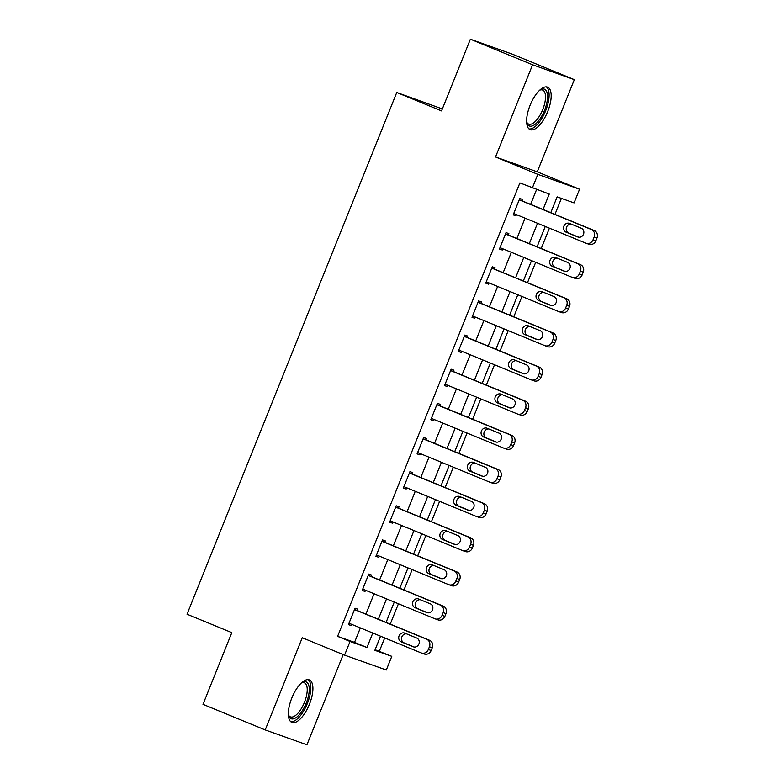 <?xml version="1.0" encoding="UTF-8"?>
<svg xmlns="http://www.w3.org/2000/svg" width="784" height="784" viewBox="0 0 784 784"><rect width="100%" height="100%" fill="white"/><g stroke="black" fill="none" stroke-linecap="round" stroke-linejoin="round"><path stroke-width="1.18" d="M309.415 704.306A22.971 9.33 112.4 0 0 309.357 679.924A22.971 9.33 112.4 0 0 291.815 698.034A22.971 9.33 112.4 0 0 291.883 722.407A22.971 9.33 112.4 0 0 309.415 704.306M547.702 111.544A22.971 9.33 112.4 0 0 547.644 87.171A22.971 9.33 112.4 0 0 530.102 105.272A22.971 9.33 112.4 0 0 530.17 129.654A22.971 9.33 112.4 0 0 547.702 111.544M375.105 649.72L391.794 656.345L386.306 670.006L344.558 655.13L350.046 641.469L366.971 647.496L372.792 633.021M442.343 108.937L396.763 92.483L187.023 614.225L231.819 632.639L202.987 704.346L265.198 729.924L306.936 744.8L343.216 654.571M396.763 92.483L441.549 110.907L470.38 39.2L512.119 54.076L574.329 79.654L532.581 64.778L495.527 156.967L537.824 174.362L579.562 189.238L574.074 202.899L557.15 196.872L550.799 212.67M495.527 156.967L537.265 171.843L574.329 79.654M537.265 171.843L579.562 189.238M379.348 651.23L384.699 637.911M390.246 624.123L398.429 603.768M403.976 589.98L412.159 569.625M417.696 555.836L425.879 535.482M431.425 521.693L439.608 501.339M445.155 487.55L453.328 467.195M458.875 453.397L467.058 433.042M472.605 419.254L480.788 398.899M486.325 385.111L494.508 364.756M500.055 350.967L508.238 330.613M513.785 316.824L521.968 296.47M527.505 282.671L535.688 262.317M541.234 248.528L549.417 228.173M554.964 214.385L561.393 198.381M470.38 39.2L532.581 64.778M543.047 209.485L549.261 194.05L519.89 182.907L337.61 636.353L354.535 642.38L360.356 627.906M365.893 614.117L374.076 593.762M379.623 579.964L387.806 559.609M393.352 545.821L401.535 525.466M407.072 511.678L415.255 491.323M420.802 477.534L428.985 457.18M434.522 443.391L442.705 423.037M448.252 409.238L456.435 388.884M461.982 375.095L470.165 354.74M475.702 340.952L483.885 320.597M489.432 306.809L497.615 286.454M503.161 272.665L511.344 252.311M516.881 238.522L525.064 218.168M530.611 204.369L536.579 189.532M522.036 200.841L522.585 199.479L519.763 198.479L513.177 214.865L515.99 215.865L516.489 214.64M508.306 234.994L508.855 233.622L506.033 232.623L499.447 249.008L502.27 250.018L502.76 248.783M494.577 269.137L495.125 267.765L492.313 266.766L485.717 283.151L488.54 284.161L489.04 282.926M480.857 303.281L481.405 301.918L478.583 300.909L471.997 317.295L474.81 318.304L475.31 317.069M467.127 337.424L467.676 336.062L464.853 335.052L458.268 351.448L461.09 352.447L461.58 351.212M453.397 371.567L453.946 370.205L451.133 369.195L444.538 385.591L447.36 386.59L447.86 385.365M439.677 405.72L440.226 404.348L437.403 403.348L430.818 419.734L433.64 420.743L434.13 419.509M425.947 439.863L426.496 438.491L423.674 437.492L417.088 453.877L419.91 454.887L420.41 453.652M412.227 474.006L412.776 472.644L409.954 471.635L403.368 488.02L406.181 489.03L406.68 487.795M398.497 508.15L399.046 506.787L396.224 505.778L389.638 522.173L392.461 523.173L392.951 521.938M384.768 542.293L385.316 540.931L382.504 539.921L375.908 556.317L378.731 557.316L379.231 556.081M371.048 576.436L371.596 575.074L368.774 574.074L362.188 590.46L365.001 591.459L365.501 590.234M357.318 610.589L357.867 609.217L355.044 608.217L348.459 624.603L351.281 625.612L351.771 624.378M344.558 655.13L302.261 637.735L265.198 729.924M337.61 636.353L350.046 641.469M532.336 188.023L537.824 174.362M380.544 636.206L374.87 650.318L391.794 656.345M545.252 226.468L537.069 246.823M531.532 260.611L523.349 280.966M517.803 294.755L509.62 315.109M504.073 328.898L495.9 349.252M490.353 363.041L482.17 383.396M476.623 397.194L468.44 417.549M462.903 431.337L454.72 451.692M449.173 465.48L440.99 485.835M435.443 499.624L427.26 519.978M421.723 533.767L413.54 554.121M407.994 567.92L399.811 588.265M394.264 602.063L386.081 622.418M378.339 619.233L386.522 598.878M392.069 585.08L400.242 564.725M405.789 550.936L413.972 530.582M419.518 516.793L427.701 496.439M433.238 482.65L441.421 462.295M446.968 448.507L455.151 428.152M460.698 414.354L468.881 394.009M474.418 380.211L482.601 359.856M488.148 346.067L496.331 325.713M501.878 311.924L510.051 291.57M515.598 277.781L523.781 257.426M529.327 243.638L537.51 223.283M354.535 642.38L366.971 647.496M513.226 214.728L515.99 215.865M499.496 248.881L502.27 250.018M485.776 283.024L488.54 284.161M472.046 317.167L474.81 318.304M458.317 351.31L461.09 352.447M444.597 385.454L447.36 386.59M430.867 419.597L433.64 420.743M417.147 453.75L419.91 454.887M403.417 487.893L406.181 489.03M389.687 522.036L392.461 523.173M375.967 556.179L378.731 557.316M362.237 590.323L365.001 591.459M348.508 624.476L351.281 625.612M519.214 199.842L591.371 229.516A5.89 5.38 -70.4 0 1 594.154 237.023L593.057 239.757A5.89 5.38 -70.4 0 1 586.099 243.256A5.89 5.38 -70.4 0 1 585.883 243.167L513.726 213.503M586.099 243.256L588.921 244.255A5.89 5.38 109.6 0 0 595.879 240.757L596.977 238.032A5.89 5.38 109.6 0 0 594.194 230.516L519.263 199.704M581.424 228.291A4.714 4.302 109.6 0 1 578.092 237.091A4.714 4.302 109.6 0 1 577.916 237.033L565.97 232.113A4.714 4.302 109.6 0 1 569.311 223.313A4.714 4.302 109.6 0 1 569.488 223.381L581.424 228.291M578.935 237.297L568.792 233.122A4.714 4.302 109.6 0 1 571.281 224.116M505.484 233.985L577.651 263.659A5.89 5.38 -70.4 0 1 580.425 271.166L579.327 273.9A5.89 5.38 -70.4 0 1 572.379 277.399A5.89 5.38 -70.4 0 1 572.153 277.32L499.996 247.646M572.379 277.399L575.191 278.408A5.89 5.38 109.6 0 0 582.149 274.9L583.247 272.175A5.89 5.38 109.6 0 0 580.464 264.659L505.543 233.857M567.704 262.434A4.714 4.302 109.6 0 1 564.362 271.244A4.714 4.302 109.6 0 1 564.186 271.176L552.24 266.266A4.714 4.302 109.6 0 1 555.582 257.456A4.714 4.302 109.6 0 1 555.758 257.524L567.704 262.434M565.215 271.44L555.062 267.266A4.714 4.302 109.6 0 1 557.551 258.259M491.764 268.128L563.921 297.802A5.89 5.38 -70.4 0 1 566.705 305.309L565.607 308.043A5.89 5.38 -70.4 0 1 558.649 311.542A5.89 5.38 -70.4 0 1 558.433 311.464L486.266 281.789M558.649 311.542L561.471 312.551A5.89 5.38 109.6 0 0 568.42 309.053L569.517 306.319A5.89 5.38 109.6 0 0 566.744 298.812L491.813 268.001M553.974 296.577A4.714 4.302 109.6 0 1 550.633 305.388A4.714 4.302 109.6 0 1 550.456 305.319L538.52 300.409A4.714 4.302 109.6 0 1 541.852 291.599A4.714 4.302 109.6 0 1 542.028 291.668L553.974 296.577M551.485 305.584L541.332 301.409A4.714 4.302 109.6 0 1 543.822 292.403M478.034 302.271L550.192 331.946A5.89 5.38 -70.4 0 1 552.975 339.452L551.877 342.187A5.89 5.38 -70.4 0 1 544.919 345.685A5.89 5.38 -70.4 0 1 544.704 345.607L472.546 315.932M544.919 345.685L547.742 346.695A5.89 5.38 109.6 0 0 554.7 343.196L555.797 340.462A5.89 5.38 109.6 0 0 553.014 332.955L478.083 302.144M540.245 330.721A4.714 4.302 109.6 0 1 536.913 339.531A4.714 4.302 109.6 0 1 536.736 339.462L524.79 334.552A4.714 4.302 109.6 0 1 528.132 325.742A4.714 4.302 109.6 0 1 528.308 325.811L540.245 330.721M537.765 339.727L527.612 335.562A4.714 4.302 109.6 0 1 530.102 326.546M464.304 336.424L536.472 366.089A5.89 5.38 -70.4 0 1 539.245 373.605L538.147 376.33A5.89 5.38 -70.4 0 1 531.199 379.838A5.89 5.38 -70.4 0 1 530.974 379.75L458.816 350.076M531.199 379.838L534.022 380.838A5.89 5.38 109.6 0 0 540.97 377.339L542.067 374.605A5.89 5.38 109.6 0 0 539.284 367.098L464.363 336.287M526.525 364.864A4.714 4.302 109.6 0 1 523.183 373.674A4.714 4.302 109.6 0 1 523.006 373.605L511.06 368.696A4.714 4.302 109.6 0 1 514.402 359.885A4.714 4.302 109.6 0 1 514.578 359.954L526.525 364.864M524.035 373.88L513.883 369.705A4.714 4.302 109.6 0 1 516.372 360.689M539.774 90.111A19.874 8.075 -67.6 0 1 540.362 89.758A19.874 8.075 -67.6 0 1 547.144 92.982A19.874 8.075 -67.6 0 1 540.029 118.845A19.874 8.075 -67.6 0 1 526.819 122.686A19.874 8.075 -67.6 0 1 526.691 122.206A19.874 8.075 -67.6 0 1 526.642 122.03M526.642 121.912A18.404 7.477 112.4 0 0 528.671 124.097A18.404 7.477 112.4 0 0 540.627 114.082A18.404 7.477 112.4 0 0 545.135 93.551A18.404 7.477 112.4 0 0 542.665 90.062A18.404 7.477 112.4 0 0 539.686 90.189M529.024 128.929A22.824 9.271 112.4 0 0 543.518 115.405A22.824 9.271 112.4 0 0 548.653 90.817A22.824 9.271 112.4 0 0 546.311 86.877M301.487 682.864A19.874 8.075 -67.6 0 1 302.075 682.521A19.874 8.075 -67.6 0 1 306.24 703.062A19.874 8.075 -67.6 0 1 288.532 715.449A19.874 8.075 -67.6 0 1 288.365 714.792M288.355 714.675A18.404 7.477 112.4 0 0 290.384 716.86A18.404 7.477 112.4 0 0 304.437 702.346A18.404 7.477 112.4 0 0 304.378 682.815A18.404 7.477 112.4 0 0 301.399 682.942M290.737 721.682A22.824 9.271 112.4 0 0 307.367 703.464A22.824 9.271 112.4 0 0 308.034 679.64M450.584 370.567L522.742 400.242A5.89 5.38 -70.4 0 1 525.525 407.749L524.427 410.483A5.89 5.38 -70.4 0 1 517.469 413.981A5.89 5.38 -70.4 0 1 517.254 413.893L445.087 384.219M517.469 413.981L520.292 414.981A5.89 5.38 109.6 0 0 527.24 411.482L528.347 408.748A5.89 5.38 109.6 0 0 525.564 401.241L450.633 370.43M512.795 399.017A4.714 4.302 109.6 0 1 509.453 407.817A4.714 4.302 109.6 0 1 509.286 407.758L497.34 402.839A4.714 4.302 109.6 0 1 500.672 394.038A4.714 4.302 109.6 0 1 500.849 394.097L512.795 399.017M510.306 408.023L500.163 403.848A4.714 4.302 109.6 0 1 502.642 394.842M436.855 404.711L509.012 434.385A5.89 5.38 -70.4 0 1 511.795 441.892L510.698 444.626A5.89 5.38 -70.4 0 1 503.749 448.125A5.89 5.38 -70.4 0 1 503.524 448.036L431.367 418.372M503.749 448.125L506.562 449.134A5.89 5.38 109.6 0 0 513.52 445.626L514.618 442.901A5.89 5.38 109.6 0 0 511.834 435.385L436.904 404.573M499.065 433.16A4.714 4.302 109.6 0 1 495.733 441.97A4.714 4.302 109.6 0 1 495.557 441.902L483.61 436.992A4.714 4.302 109.6 0 1 486.952 428.182A4.714 4.302 109.6 0 1 487.129 428.25L499.065 433.16M496.586 442.166L486.433 437.991A4.714 4.302 109.6 0 1 488.922 428.985M423.125 438.854L495.292 468.528A5.89 5.38 -70.4 0 1 498.065 476.035L496.968 478.769A5.89 5.38 -70.4 0 1 490.02 482.268A5.89 5.38 -70.4 0 1 489.804 482.189L417.637 452.515M490.02 482.268L492.842 483.277A5.89 5.38 109.6 0 0 499.79 479.779L500.888 477.044A5.89 5.38 109.6 0 0 498.114 469.528L423.184 438.726M485.345 467.303A4.714 4.302 109.6 0 1 482.003 476.113A4.714 4.302 109.6 0 1 481.827 476.045L469.89 471.135A4.714 4.302 109.6 0 1 473.222 462.325A4.714 4.302 109.6 0 1 473.399 462.393L485.345 467.303M482.856 476.309L472.703 472.135A4.714 4.302 109.6 0 1 475.192 463.128M409.405 472.997L481.562 502.671A5.89 5.38 -70.4 0 1 484.345 510.178L483.248 512.912A5.89 5.38 -70.4 0 1 476.29 516.411A5.89 5.38 -70.4 0 1 476.074 516.333L403.917 486.658M476.29 516.411L479.112 517.42A5.89 5.38 109.6 0 0 486.07 513.922L487.168 511.188A5.89 5.38 109.6 0 0 484.385 503.681L409.454 472.87M471.615 501.446A4.714 4.302 109.6 0 1 468.283 510.257A4.714 4.302 109.6 0 1 468.107 510.188L456.161 505.278A4.714 4.302 109.6 0 1 459.502 496.468A4.714 4.302 109.6 0 1 459.669 496.537L471.615 501.446M469.126 510.453L458.983 506.278A4.714 4.302 109.6 0 1 461.462 497.272M395.675 507.15L467.842 536.815A5.89 5.38 -70.4 0 1 470.616 544.331L469.518 547.056A5.89 5.38 -70.4 0 1 462.57 550.564A5.89 5.38 -70.4 0 1 462.344 550.476L390.187 520.801M462.57 550.564L465.382 551.564A5.89 5.38 109.6 0 0 472.34 548.065L473.438 545.331A5.89 5.38 109.6 0 0 470.655 537.824L395.734 507.013M457.895 535.59A4.714 4.302 109.6 0 1 454.553 544.4A4.714 4.302 109.6 0 1 454.377 544.331L442.431 539.421A4.714 4.302 109.6 0 1 445.773 530.611A4.714 4.302 109.6 0 1 445.949 530.68L457.895 535.59M455.406 544.606L445.253 540.431A4.714 4.302 109.6 0 1 447.742 531.415M381.955 541.293L454.112 570.958A5.89 5.38 -70.4 0 1 456.896 578.474L455.798 581.199A5.89 5.38 -70.4 0 1 448.84 584.707A5.89 5.38 -70.4 0 1 448.624 584.619L376.457 554.945M448.84 584.707L451.662 585.707A5.89 5.38 109.6 0 0 458.611 582.208L459.708 579.474A5.89 5.38 109.6 0 0 456.935 571.967L382.004 541.156M444.165 569.733A4.714 4.302 109.6 0 1 440.824 578.543A4.714 4.302 109.6 0 1 440.647 578.474L428.711 573.565A4.714 4.302 109.6 0 1 432.043 564.754A4.714 4.302 109.6 0 1 432.219 564.823L444.165 569.733M441.676 578.749L431.523 574.574A4.714 4.302 109.6 0 1 434.013 565.568M368.225 575.436L440.383 605.111A5.89 5.38 -70.4 0 1 443.166 612.618L442.068 615.352A5.89 5.38 -70.4 0 1 435.11 618.85A5.89 5.38 -70.4 0 1 434.895 618.762L362.737 589.098M435.11 618.85L437.933 619.85A5.89 5.38 109.6 0 0 444.891 616.351L445.988 613.627A5.89 5.38 109.6 0 0 443.205 606.11L368.274 575.299M430.436 603.886A4.714 4.302 109.6 0 1 427.104 612.686A4.714 4.302 109.6 0 1 426.927 612.627L414.981 607.708A4.714 4.302 109.6 0 1 418.323 598.907A4.714 4.302 109.6 0 1 418.499 598.976L430.436 603.886M427.956 612.892L417.803 608.717A4.714 4.302 109.6 0 1 420.293 599.711M354.495 609.58L426.663 639.254A5.89 5.38 -70.4 0 1 429.436 646.761L428.338 649.495A5.89 5.38 -70.4 0 1 421.39 652.994A5.89 5.38 -70.4 0 1 421.165 652.915L349.007 623.241M421.39 652.994L424.213 654.003A5.89 5.38 109.6 0 0 431.161 650.495L432.258 647.77A5.89 5.38 109.6 0 0 429.475 640.254L354.554 609.452M416.716 638.029A4.714 4.302 109.6 0 1 413.374 646.839A4.714 4.302 109.6 0 1 413.197 646.771L401.251 641.861A4.714 4.302 109.6 0 1 404.593 633.051A4.714 4.302 109.6 0 1 404.769 633.119L416.716 638.029M414.226 647.035L404.074 642.86A4.714 4.302 109.6 0 1 406.563 633.854M594.194 230.516L591.371 229.516M596.977 238.032L594.154 237.023M595.879 240.757L593.057 239.757M565.97 232.113L568.792 233.122M580.464 264.659L577.651 263.659M583.247 272.175L580.425 271.166M582.149 274.9L579.327 273.9M552.24 266.266L555.062 267.266M566.744 298.812L563.921 297.802M569.517 306.319L566.705 305.309M568.42 309.053L565.607 308.043M538.52 300.409L541.332 301.409M553.014 332.955L550.192 331.946M555.797 340.462L552.975 339.452M554.7 343.196L551.877 342.187M524.79 334.552L527.612 335.562M539.284 367.098L536.472 366.089M542.067 374.605L539.245 373.605M540.97 377.339L538.147 376.33M511.06 368.696L513.883 369.705M525.564 401.241L522.742 400.242M528.347 408.748L525.525 407.749M527.24 411.482L524.427 410.483M497.34 402.839L500.163 403.848M511.834 435.385L509.012 434.385M514.618 442.901L511.795 441.892M513.52 445.626L510.698 444.626M483.61 436.992L486.433 437.991M498.114 469.528L495.292 468.528M500.888 477.044L498.065 476.035M499.79 479.779L496.968 478.769M469.89 471.135L472.703 472.135M484.385 503.681L481.562 502.671M487.168 511.188L484.345 510.178M486.07 513.922L483.248 512.912M456.161 505.278L458.983 506.278M470.655 537.824L467.842 536.815M473.438 545.331L470.616 544.331M472.34 548.065L469.518 547.056M442.431 539.421L445.253 540.431M456.935 571.967L454.112 570.958M459.708 579.474L456.896 578.474M458.611 582.208L455.798 581.199M428.711 573.565L431.523 574.574M443.205 606.11L440.383 605.111M445.988 613.627L443.166 612.618M444.891 616.351L442.068 615.352M414.981 607.708L417.803 608.717M429.475 640.254L426.663 639.254M432.258 647.77L429.436 646.761M431.161 650.495L428.338 649.495M401.251 641.861L404.074 642.86"/></g></svg>
